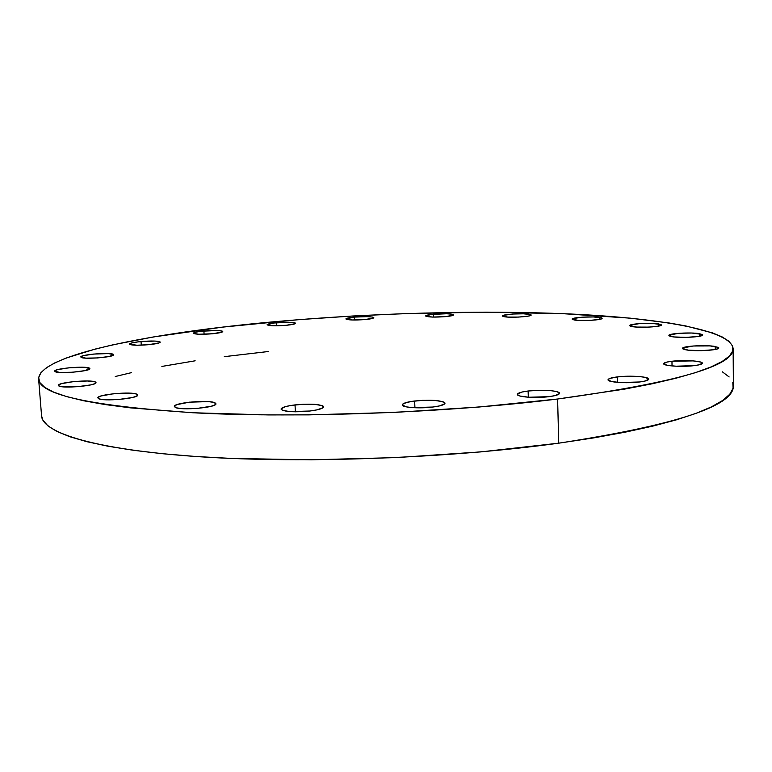 <?xml version="1.0" encoding="UTF-8"?>
<svg xmlns="http://www.w3.org/2000/svg" width="772" height="772" viewBox="0 0 772 772"><rect width="100%" height="100%" fill="white"/><g stroke="black" fill="none" stroke-linecap="round" stroke-linejoin="round"><path stroke-width="1.16" d="M671.968 361.248C683.799 359.762 702.858 360.958 702.337 363.207C702.182 364.172 699.48 364.982 694.221 365.638L675.934 366.208L667.085 365.272L663.688 363.737L666.786 362.107L671.968 361.248L693.208 360.891L700.58 362.039L702.327 363.101L699.432 364.751L694.221 365.638C682.216 367.173 663.023 365.918 663.688 363.708C663.872 362.715 666.632 361.894 671.968 361.248L672.026 365.947L671.968 361.248M715.239 346.493L718.79 347.931C719.697 350.256 694.925 351.675 685.835 349.812L682.969 348.954L682.795 347.979L693.159 346.001L710.047 345.914L718.249 347.332L718.771 347.815L717.709 348.799L714.013 349.687L701.275 350.662L688.18 350.15L682.525 348.413C681.753 346.107 705.859 344.698 715.239 346.493L715.268 349.465L715.239 346.493M699.529 333.678L702.742 334.903C703.591 336.949 680.296 338.281 671.891 336.66L669.256 335.907L669.16 335.058L678.955 333.292L691.78 333.031L702.279 334.401L702.52 335.26L698.168 336.476L686.221 337.364L674.043 336.949L668.88 335.463C668.156 333.427 690.863 332.105 699.529 333.678L699.557 336.235L699.529 333.678M658.651 323.902L661.411 324.944C662.231 326.778 639.94 328.081 632.297 326.624L629.981 325.967L630.048 325.205L639.525 323.603L651.539 323.343L661.073 324.549L661.141 325.311L658.806 326.073L648.654 327.125L636.659 327.077L629.711 325.62C629.006 323.777 650.767 322.493 658.651 323.902L658.69 326.093L658.651 323.902M599.834 317.446L602.121 318.325C602.922 320.033 581.191 321.335 574.3 319.984L572.322 319.376L572.602 318.682L581.982 317.195L593.33 316.945L601.137 317.717L601.909 318.035L601.745 318.73L599.323 319.434L589.49 320.419L578.257 320.39L572.158 319.125C571.463 317.427 592.722 316.134 599.834 317.446L599.873 319.318L599.834 317.446M529.322 314.262L531.165 315.015C531.966 316.645 510.321 317.996 504.145 316.694L502.504 316.124L503.035 315.458L512.483 314.04L523.348 313.799L530.451 314.522L531.059 314.822L530.625 315.487L528.067 316.153L518.379 317.089L507.735 317.07L502.427 315.96C501.732 314.329 522.924 312.998 529.322 314.262L529.37 315.883L529.322 314.262M433.555 314.204C444.759 313.413 451.456 313.635 453.647 314.86C453.434 315.516 450.819 316.105 445.772 316.617L432.445 317.07L425.604 316.028L431.22 314.455L446.66 313.75L452.189 314.214L453.521 315.082L445.772 316.617C434.462 317.408 427.736 317.186 425.594 315.96C425.816 315.294 428.479 314.706 433.555 314.204L433.671 317.089L433.555 314.204M354.502 317.08C365.388 316.308 371.824 316.51 373.802 317.678C373.561 318.373 370.724 318.99 365.272 319.54L352.061 319.984L345.875 318.933L354.502 317.08L367.501 316.636L372.673 317.109L373.571 317.987L365.272 319.54C354.29 320.322 347.825 320.119 345.875 318.952C346.145 318.247 349.021 317.62 354.502 317.08L354.637 320.023L354.502 317.08M276.608 322.725C287.377 321.943 293.669 322.136 295.502 323.294C295.213 324.047 292.096 324.722 286.142 325.311L272.796 325.765L267.16 324.655L274.108 322.986L289.722 322.281L294.643 322.783L295.338 323.053L295.107 323.7L286.142 325.311C275.276 326.102 268.936 325.919 267.131 324.761C267.459 323.999 270.615 323.314 276.608 322.725L276.772 325.803L276.608 322.725M203.895 330.956C214.741 330.155 221.024 330.339 222.761 331.526C222.413 332.356 218.958 333.108 212.377 333.774L198.684 334.237L193.454 333.359L195.21 332.278L201.251 331.236L217.347 330.503L222.095 331.063L222.683 331.352L222.162 332.057L212.377 333.774C201.434 334.585 195.104 334.401 193.396 333.224C193.791 332.375 197.285 331.613 203.895 330.956L204.097 334.257L203.895 330.956M141.035 341.533C152.152 340.693 158.559 340.886 160.248 342.131C159.843 343.086 155.992 343.936 148.697 344.688L136.885 345.229L129.378 344.177L131.597 342.98L138.217 341.842L155.056 341.07L159.727 341.697L160.219 342.035L159.428 342.807L148.697 344.688C137.474 345.547 131.028 345.354 129.368 344.109C129.831 343.135 133.72 342.285 141.035 341.533L141.286 345.171L141.035 341.533M113.262 354.3L113.687 354.734C114.835 357.069 84.293 359.588 81.176 357.388L81.099 356.577L83.472 355.66L93.75 354.058L108.534 353.576L113.677 354.676L109.238 356.481L97.668 357.928L85.827 358.14L80.819 357.002C79.892 354.647 109.788 352.177 113.262 354.3L113.32 355.216L113.262 354.3M89.475 368.157L89.88 368.611C91.135 371.284 58.045 374.13 55.015 371.583L55.044 370.656L57.697 369.614L68.824 367.819L84.563 367.318L89.87 368.591L84.93 370.637L72.443 372.249L59.849 372.461L54.696 371.178C53.693 368.485 86.039 365.696 89.475 368.157L89.552 369.113L89.475 368.157M95.554 382.082L95.998 382.603C97.359 385.662 62.021 388.808 58.74 385.884L58.759 384.823L61.577 383.636L73.436 381.629L87.41 380.982L94.416 381.657L95.989 382.574L94.715 383.713L90.758 384.9L77.422 386.704L63.931 386.907L59.811 386.318L58.392 385.421C57.311 382.333 91.8 379.264 95.554 382.082L95.631 383.192L95.554 382.082M137.098 394.347L137.686 395.023C139.143 398.468 102.348 401.778 98.343 398.526L98.16 397.329L100.958 396.007L113.281 393.778L128.142 393.093L135.795 393.874L137.667 394.907L136.528 396.181L132.514 397.503L118.56 399.5L104.104 399.693L99.578 399.018L97.861 397.918C96.722 394.444 132.581 391.211 137.098 394.347L137.194 395.775L137.098 394.347M215.002 402.839L215.909 403.756C217.395 407.51 180.33 410.791 175.119 407.327L174.52 406.024L177.049 404.586L189.42 402.173L208.353 401.614L213.448 402.318L215.803 403.447L215.041 404.827L211.219 406.265L197.024 408.427L181.671 408.61L176.605 407.867L174.366 406.487C173.189 402.714 209.251 399.51 215.002 402.839L215.118 404.779L215.002 402.839M295.02 404.904C311.212 403.505 320.747 404.142 323.613 406.825C323.236 408.494 318.662 409.884 309.881 411.022L289.751 411.601L282.301 410.27L281.085 408.909L285.235 406.68L291.305 405.406L303.107 404.258L314.648 404.325L322.165 405.609L323.285 406.236L323.111 407.684L316.993 409.874L309.881 411.022C293.466 412.441 283.864 411.814 281.066 409.121C281.519 407.423 286.171 406.014 295.02 404.904L295.387 411.823L295.02 404.904M414.651 400.996C431.577 399.568 441.7 400.292 445.01 403.187C444.72 404.731 440.658 406.014 432.851 407.037L412.47 407.626L406.294 406.863L402.28 404.962L403.631 403.476L411.09 401.488L422.641 400.35L434.52 400.407L442.858 401.672L444.971 402.984L444.817 403.727L439.596 405.898L432.851 407.037C419.418 408.774 401.768 407.481 402.27 404.866C402.627 403.293 406.757 402 414.651 400.996L414.931 407.761L414.651 400.996M617.368 376.91C629.913 375.308 649.242 376.62 648.741 379.11C648.557 380.258 645.508 381.214 639.592 381.976L620.254 382.555L611.202 381.464L608.047 379.708L609.774 378.454L617.368 376.91L628.572 376.215L639.727 376.582L645.296 377.373L648.741 379.12L645.296 380.982L639.592 381.976C626.874 383.636 607.39 382.246 608.047 379.795C608.259 378.627 611.376 377.662 617.368 376.91L617.475 382.362L617.368 376.91M528.125 391.008C541.182 389.329 559.951 390.661 559.497 393.305C559.266 394.656 555.753 395.775 548.96 396.663L528.868 397.252L520.01 396.026L518.369 395.428L517.462 394.067L521.949 392.051L528.125 391.008L539.889 390.265L551.198 390.7L556.602 391.597L559.295 392.832L559.459 393.527L555.193 395.582L548.96 396.663C535.72 398.4 516.786 397.001 517.385 394.395C517.655 393.016 521.245 391.887 528.125 391.008L528.309 397.223L528.125 391.008M557.606 399.018C448.764 412.576 301.92 418.212 197.574 412.991C92.592 406.362 39.604 395.032 38.619 378.994C38.716 354.879 151.727 332.771 273.307 321.827C370.975 313.036 478.486 309.987 569.215 313.934C658.622 318.016 731.103 329.876 733.13 348.674C733.969 365.986 675.461 382.767 557.606 399.018L558.745 443.176L557.606 399.018L624.239 389.175L652.07 383.8L675.876 378.241L695.514 372.615L710.944 366.98L722.216 361.431L729.443 356.027L732.811 350.826L732.532 345.875L728.864 341.214L722.052 336.862L712.382 332.857L685.546 325.89L668.89 322.947L630.299 318.16L562.334 313.635L486.485 312.168L406.603 313.557L352.736 315.999L299.44 319.608L222.703 327.116L153.107 337.007L112.895 344.833L95.236 349.069L65.948 358.121L54.822 362.879L46.378 367.742L40.897 372.693L38.639 377.653L39.874 382.594L44.824 387.447L53.702 392.147L66.653 396.615L83.781 400.784L105.088 404.557L130.516 407.867L192.875 412.759L268.029 414.921L309.051 414.873L394.511 412.422L479.364 406.989L557.606 399.018M268.627 351.482L224.285 356.664M195.152 360.804L161.879 366.43M131.375 372.664L115.26 376.514M38.619 378.994L41.572 415.905C42.441 433.005 96.075 449.922 200.363 456.792C304.332 463.654 450.452 458.172 558.745 443.176L593.591 437.907L625.05 432.195L652.745 426.125L676.436 419.823L695.977 413.387L711.34 406.931L722.553 400.533L729.743 394.27L733.091 388.219L732.811 382.43M729.144 376.958L722.351 371.824M41.572 415.857L42.875 420.122L47.874 425.835L56.781 431.384L69.75 436.701L86.869 441.69L108.148 446.255L133.517 450.308L162.786 453.743L195.673 456.484L231.764 458.443L311.386 459.813L396.451 457.593L480.888 451.89L558.745 443.176C676.021 425.102 734.24 405.947 733.4 385.701L733.13 348.732"/></g></svg>
